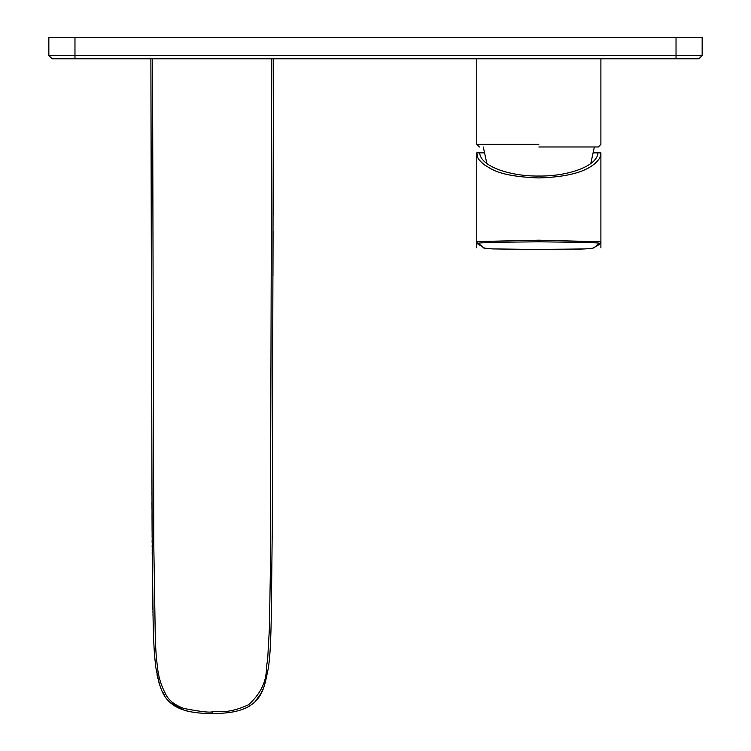 <?xml version="1.0" encoding="UTF-8"?>
<svg xmlns="http://www.w3.org/2000/svg" width="751" height="751" viewBox="0 0 751 751"><rect width="100%" height="100%" fill="white"/><g stroke="black" fill="none" stroke-linecap="round" stroke-linejoin="round"><path stroke-width="1.13" d="M698.89 58.785L702.157 55.518L698.89 58.785L676.031 58.785L676.031 55.518L702.157 55.518L702.157 37.55L48.843 37.55L48.843 55.518L52.11 58.785L74.969 58.785L74.969 37.55M676.031 58.785L74.969 58.785M538.833 146.98L598.284 146.98L538.833 146.98M538.833 241.813L496.336 242.263C470.239 243.146 481.663 243.277 478.406 243.333L483.391 247.548C482.029 247.905 484.977 248.356 492.234 248.9L527.502 249.435L582.053 249.05C597.496 248.243 591.488 248.159 594.285 247.548L599.251 243.333C596.951 243.268 604.865 243.155 585.564 242.385L538.833 241.813L538.833 240.179L477.289 241.55L476.791 242.132L477.889 244.056L484.648 248.159L492.327 248.91L535.923 249.445M476.763 247.821L476.763 152.857L479.701 152.857C480.264 166.215 509.882 176.438 538.833 176.044C567.784 176.438 597.392 166.215 597.956 152.857L600.894 152.857L600.143 156.752C600.077 158.02 598.247 160.376 594.651 163.821C590.549 166.628 580.448 176.616 538.833 177.94C496.749 176.382 490.365 167.886 484.207 164.769C479.88 161.014 477.683 158.414 477.598 156.968L476.782 152.857M541.584 249.454L584.945 248.928L593.046 248.149L599.101 244.61L600.894 241.766L538.833 240.179M593.609 152.857L597.956 152.857M479.701 152.857L484.057 152.857M217.602 58.785L207.783 58.785M273.458 58.785L272.266 529.361L271.224 620.223C270.52 650.638 269.834 655.445 268.501 667.573C263.629 687.916 264.418 714.088 212.167 713.45C159.925 714.088 160.705 687.916 155.842 667.573C154.509 655.445 153.824 650.638 153.11 620.223L152.077 529.361L150.885 58.785L273.458 58.785L273.12 214.439M273.082 231.27L272.97 275.861M272.622 418.213L272.35 508.324M263.103 688.93L262.08 691.155M261.911 691.502L261.132 693.032M260.785 693.671L255.424 701.218M249.398 706.175L246.29 707.883M236.18 711.291L233.542 711.826M232.763 711.957L230.773 712.277M229.646 712.436L228.642 712.558M227.318 712.708L226.661 712.783M195.664 712.558L194.697 712.436M193.514 712.267L192.416 712.098M191.364 711.92L189.243 711.516M188.501 711.366L186.07 710.784M184.511 710.352L169.961 702.288M168.646 700.927L167.191 699.209M164.629 695.501L162.272 691.202M150.885 58.785L151.42 297.002M151.514 335.594L151.533 345.498M151.571 358.368L151.599 371.135M151.608 372.918L151.618 378.701M151.627 382.907L151.636 386.746M151.655 392.435L151.664 395.054M151.73 420.476L151.73 422.55M151.89 478.03L151.909 484.142M151.937 491.943L151.946 495.256M151.965 502.072L151.993 508.568M152.012 514.022L152.059 524.583M152.106 535.482L152.115 536.73M152.124 540.288L152.143 542.992M152.153 545.489L152.171 547.385M152.181 548.868L152.19 550.342M152.19 551.647L152.218 554.98M152.275 563.485L152.284 564.442M152.312 567.39L152.34 570.544M152.35 571.915L152.369 573.642M152.378 574.534L152.406 577.603M152.444 580.833L152.584 591.056M152.716 598.923L152.857 607.503M152.875 608.432L152.904 610.028M152.922 610.938L152.96 612.685M152.979 613.811L153.026 616.318M153.11 620.157L153.185 623.349M153.204 623.94L153.307 628.014M153.955 645.776L154.143 649.08M154.265 650.967L154.359 652.262M154.837 658.092L155.081 660.758M155.391 663.762L155.776 667.085M156.311 670.887L156.555 672.38M156.997 674.764L157.832 678.604M158.902 682.509L160.057 685.973M48.843 55.518L676.031 55.518L676.031 37.55M538.833 144.37L476.763 144.37L538.833 144.37M212.167 713.45L212.167 711.817C209.736 712.718 200.376 711.61 184.079 708.512C174.683 705.105 168.534 700.261 165.614 693.971C161.296 685.916 158.63 677.402 157.607 668.437C155.992 654.421 156.086 654.806 155.326 639.936L153.786 544.381L152.519 58.785M271.824 58.785L270.351 572.487L269.384 628.549L267.563 661.293C264.915 667.461 270.839 684.302 248.506 704.813C225.938 714.868 218.438 710.512 212.167 711.817M476.763 58.785L476.763 144.37L479.382 146.98M600.894 58.785L600.894 144.37L598.284 146.98M486.873 163.568L483.297 146.98M594.36 146.98L590.784 163.568M600.894 152.857L600.894 247.821"/></g></svg>
